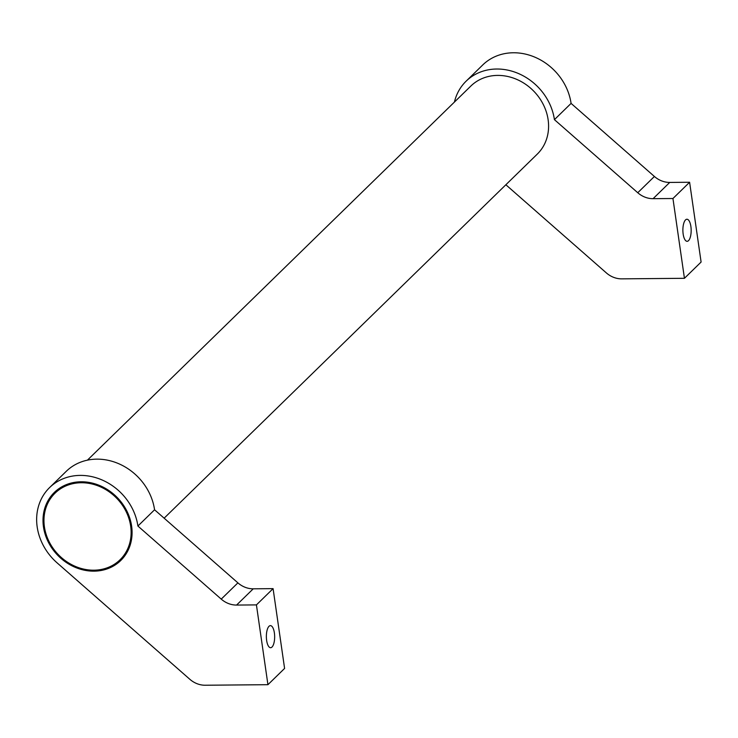 <?xml version="1.0" encoding="UTF-8"?>
<svg xmlns="http://www.w3.org/2000/svg" width="738" height="738" viewBox="0 0 738 738"><rect width="100%" height="100%" fill="white"/><g stroke="black" fill="none" stroke-linecap="round" stroke-linejoin="round"><path stroke-width="1.11" d="M164.14 518.177L537.264 154.122A47.555 41.466 -134.3 0 0 543.279 104.482A47.555 41.466 -134.3 0 0 497.615 75.405A47.555 41.466 -134.3 0 0 470.844 86.051L87.416 460.161M267.931 684.689L284.591 668.434L273.088 588.638L253.235 588.813A22.075 19.253 -134.3 0 1 237.894 582.863L154.565 509.783A54.344 47.389 -134.3 0 0 96.844 459.147A54.344 47.389 -134.3 0 0 66.254 471.324L49.594 487.578A54.344 47.389 45.7 0 1 80.184 475.401A54.344 47.389 45.7 0 1 137.905 526.037L221.234 599.118A22.075 19.253 -134.3 0 0 236.575 605.068L256.427 604.902L267.931 684.689L205.173 685.233A22.075 19.253 45.7 0 1 189.832 679.283L57.13 562.891A54.344 47.389 45.7 0 1 49.594 487.578M274.379 632.89A11.042 4.142 -90.5 0 1 270.606 647.706A11.042 4.142 -90.5 0 1 266.639 640.436A11.042 4.142 -90.5 0 1 270.412 625.63A11.042 4.142 -90.5 0 1 274.379 632.89M93.984 571.157A47.555 41.466 45.7 0 1 48.311 542.079A47.555 41.466 45.7 0 1 54.335 492.44A47.555 41.466 45.7 0 1 81.106 481.785A47.555 41.466 45.7 0 1 126.77 510.862A47.555 41.466 45.7 0 1 120.746 560.511A47.555 41.466 45.7 0 1 93.984 571.157M56.18 490.761A47.555 41.466 -134.3 0 0 51.826 496.766M684.44 278.3L701.1 262.045L689.606 182.258L669.744 182.424A22.075 19.253 -134.3 0 1 654.403 176.474L571.083 103.394A54.344 47.389 -134.3 0 0 513.353 52.767A54.344 47.389 -134.3 0 0 482.763 64.935L466.102 81.189A54.344 47.389 45.7 0 1 496.692 69.021A54.344 47.389 45.7 0 1 554.423 119.648L637.743 192.729A22.075 19.253 -134.3 0 0 653.084 198.679L672.945 198.513L684.44 278.3L621.691 278.853A22.075 19.253 45.7 0 1 606.341 272.903L505.853 184.758M454.423 102.075A54.344 47.389 45.7 0 1 466.102 81.189M690.888 226.501A11.042 4.142 -90.5 0 1 687.115 241.317A11.042 4.142 -90.5 0 1 683.157 234.057A11.042 4.142 -90.5 0 1 686.921 219.241A11.042 4.142 -90.5 0 1 690.888 226.501M81.245 482.744A46.531 40.572 -134.3 0 0 55.046 493.168A46.531 40.572 -134.3 0 0 49.151 541.747A46.531 40.572 -134.3 0 0 93.846 570.197A46.531 40.572 -134.3 0 0 120.036 559.782A46.531 40.572 -134.3 0 0 125.93 511.203A46.531 40.572 -134.3 0 0 81.245 482.744M55.046 493.168L58.616 489.681A46.531 40.572 45.7 0 1 62.287 486.554M126.825 552.697A46.531 40.572 45.7 0 1 123.606 556.295L120.036 559.782M571.083 103.394L554.423 119.648M689.606 182.258L672.945 198.513M116.364 562.909A47.555 41.466 -134.3 0 0 122.471 558.703M154.565 509.783L137.905 526.037M273.088 588.638L256.427 604.902M654.403 176.474L637.743 192.729M669.744 182.424L653.084 198.679M237.894 582.863L221.234 599.118M253.235 588.813L236.575 605.068"/></g></svg>

